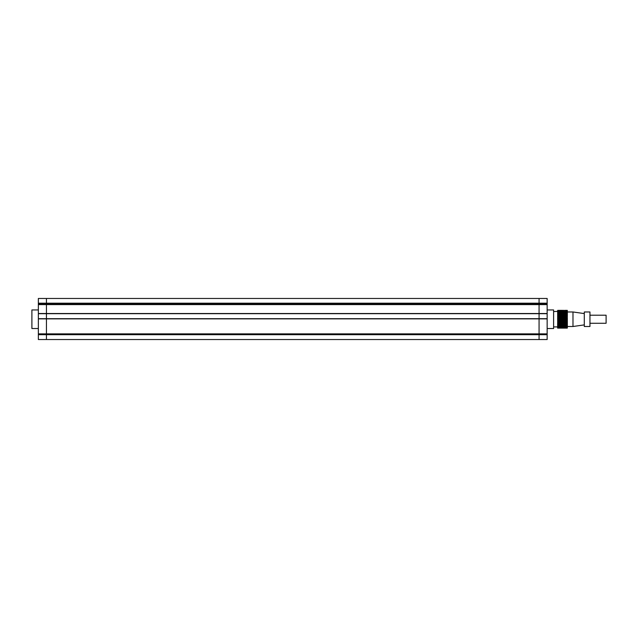 <?xml version="1.0" encoding="UTF-8"?>
<svg xmlns="http://www.w3.org/2000/svg" width="638" height="638" viewBox="0 0 638 638"><rect width="100%" height="100%" fill="white"/><g stroke="black" fill="none" stroke-linecap="round" stroke-linejoin="round"><path stroke-width="0.96" d="M547.149 303.194L547.149 303.8L539.07 303.8L539.07 303.194L539.07 303.8L46.438 303.8L46.438 298.464L539.07 298.464L539.07 303.194L547.149 303.194L547.149 298.464L539.07 298.464L539.07 303.194L46.438 303.194L46.438 339.536L38.36 339.536L38.36 298.464L46.438 298.464L46.438 303.194L38.36 303.194M547.149 303.8L547.149 304.605L539.07 304.605L539.07 303.8L539.07 339.536L38.36 339.536M38.36 303.8L46.438 303.8L46.438 304.605L539.07 304.605L539.07 334.687L46.438 334.687L46.438 339.536L539.07 339.536L46.438 339.536L539.07 339.536L539.07 334.687L38.36 334.679L46.438 334.687L46.438 333.873L38.36 333.873M547.149 304.605L547.149 313.689L46.438 313.689L46.438 333.873L547.149 333.873L547.149 339.536L539.07 339.536L547.149 339.536M547.149 313.689L547.149 318.697L38.36 318.697M38.36 309.948L31.9 309.948L31.9 328.53L38.36 328.53M38.36 304.605L46.438 304.605L46.438 313.689L38.36 313.689M547.149 309.948L553.609 309.948L553.609 328.53L547.149 328.53M547.149 318.697L547.149 333.873M547.149 334.679L539.07 334.679L547.149 334.687M565.467 311.36L557.644 313.505L567.334 310.993L557.644 313.936L567.334 311.224L557.644 314.39L567.334 311.48L567.334 315.276L557.644 319.654L567.334 315.571L557.644 320.22L567.334 316.097L557.644 321.066L567.334 316.863L557.644 321.6L567.334 317.405L557.644 321.991L567.334 317.963L557.644 322.517L567.334 318.139L567.334 326.401L557.644 328.052L567.334 326.17M567.334 313.936L557.644 317.987L557.644 319.415L567.334 315.068M565.81 319.239L557.644 323.019L567.334 318.705M567.023 319.239L557.644 323.434L567.334 319.271L557.644 323.594L557.644 326.401L567.334 322.932M584.296 324.894L572.988 326.504L572.988 311.974L567.334 311.974M572.988 326.504L567.334 326.504L557.644 328.107L567.334 326.377M584.296 313.585L572.988 311.974M589.951 326.504L589.951 311.974L584.296 311.974L584.296 326.504L589.951 326.504M589.951 323.275L606.1 323.275L606.1 315.204L589.951 315.204M557.644 321.6L562.875 319.239M557.644 321.991L563.761 319.239M557.644 322.517L564.973 319.239M557.644 323.019L566.185 319.239M557.644 320.515L560.451 319.239M557.644 321.066L561.663 319.239M557.644 319.654L558.027 319.239M557.644 319.965L559.239 319.239M557.644 312.445L567.334 310.515L557.644 311.599L557.644 313.505M567.334 310.515L557.644 311.902M557.644 312.094L567.334 310.427L557.644 312.237M557.644 312.819L567.334 310.459M567.334 310.642L557.644 312.596M557.644 313.226L567.334 310.802L557.644 312.987M567.334 311.033L557.644 313.402M567.334 326.68L557.644 328.123L567.334 326.815M567.334 326.951L558.497 328.123M567.334 327.198L559.709 328.123M567.334 327.406L560.922 328.123M560.316 328.123L567.334 327.557L567.334 328.052L564.566 328.123M561.528 328.123L566.991 328.123M567.334 327.916L565.778 328.123M557.644 327.406L557.644 328.115L567.334 327.095M567.334 325.404L557.644 327.996M567.334 324.981L557.644 327.557L567.334 325.276M557.644 327.198L564.734 325.731M557.644 326.951L567.334 324.399M557.644 326.68L567.334 323.929M557.644 326.369L567.334 323.442M567.334 321.879L557.644 325.675L567.334 321.999M567.334 320.778L557.644 324.846L567.334 320.922M557.644 317.987L567.334 313.657M567.334 313.513L557.644 317.724M557.644 317.437L567.334 313.226M567.334 313.106L557.644 317.174M557.644 316.903L567.334 312.819M567.334 312.724L557.644 316.631M557.644 316.368L567.334 312.445M567.334 312.365L557.644 316.097M557.644 315.85L567.334 312.094M567.334 312.038L557.644 315.571M557.644 315.347L567.334 311.775M567.334 311.743L557.644 315.06M558.194 311.36L553.609 311.567M557.644 311.328L565.172 310.355M557.644 311.033L557.644 310.395L559.103 310.355M563.705 310.355L557.644 310.881L563.96 310.355M560.922 310.355L562.74 310.355M558.497 310.355L561.528 310.355M567.334 312.237L557.644 315.786M567.334 311.902L557.644 315.276M567.334 312.987L557.644 316.855M567.334 312.604L557.644 316.32M567.334 311.089L557.644 313.84M567.334 311.599L557.644 314.781M567.334 311.328L557.644 314.295M567.334 313.84L557.644 317.963M567.334 313.402L557.644 317.405M567.334 314.781L557.644 319.088L567.334 314.861M557.644 318.848L567.334 314.574M567.334 314.303L557.644 318.522L567.334 314.39M557.644 318.29L567.334 314.103M559.709 310.355L557.644 310.395M557.644 310.515L561.28 310.355M560.571 310.355L557.644 310.459M557.644 311.775L567.334 310.371M557.644 310.642L562.493 310.355M566.991 310.355L566.385 310.355M557.644 311.224L566.129 310.355M565.778 310.355L557.644 311.089M559.103 328.123L567.334 327.342M557.891 328.123L558.912 328.123M567.334 325.675L557.644 327.844M557.644 327.342L567.334 324.543M567.334 326.05L557.644 327.964M557.644 327.884L567.334 325.795M565.172 328.123L567.334 328.076M567.334 327.844L562.134 328.123M563.96 328.123L567.334 327.996M567.334 327.964L563.346 328.123M562.74 328.123L567.334 327.884M557.644 324.072L567.334 319.837L557.644 323.984M567.334 320.22L557.644 324.399M567.334 319.654L557.644 323.929M557.644 326.504L567.334 323.091M557.644 326.162L567.334 322.581M557.644 327.095L567.334 324.08M557.644 326.815L567.334 323.594M557.644 324.981L567.334 320.954M567.334 321.329L557.644 325.268M557.644 324.543L567.334 320.396L557.644 324.447M567.334 322.413L557.644 326.05M557.644 325.795L567.334 322.046M557.644 325.404L567.334 321.504M567.334 316.903L562.166 319.239M557.644 325.292L567.334 321.464M561.097 325.731L567.334 323.514M562.309 325.731L567.334 323.992M558.673 325.731L567.334 322.517M559.885 325.731L567.334 323.027M567.334 317.445L563.378 319.239M567.334 317.987L564.598 319.239M563.521 325.731L567.334 324.447M565.946 325.731L567.334 325.292M560.619 311.36L557.644 312.038M561.831 311.36L557.644 312.365M559.406 311.36L557.644 311.735M567.334 315.858L559.741 319.239M567.334 316.376L560.954 319.239M567.334 315.347L558.529 319.239M564.255 311.36L557.644 313.099M563.043 311.36L557.644 312.716M547.149 313.529L38.36 313.529M547.149 318.856L38.36 318.856M559.359 310.355L558.848 310.355M565.42 310.355L564.917 310.355M560.124 328.123L559.295 328.123M566.193 328.123L565.356 328.123M562.557 328.123L561.719 328.123M561.344 328.123L560.507 328.123M564.981 328.123L564.144 328.123M563.769 328.123L562.931 328.123M553.609 326.911L557.644 326.911"/></g></svg>
